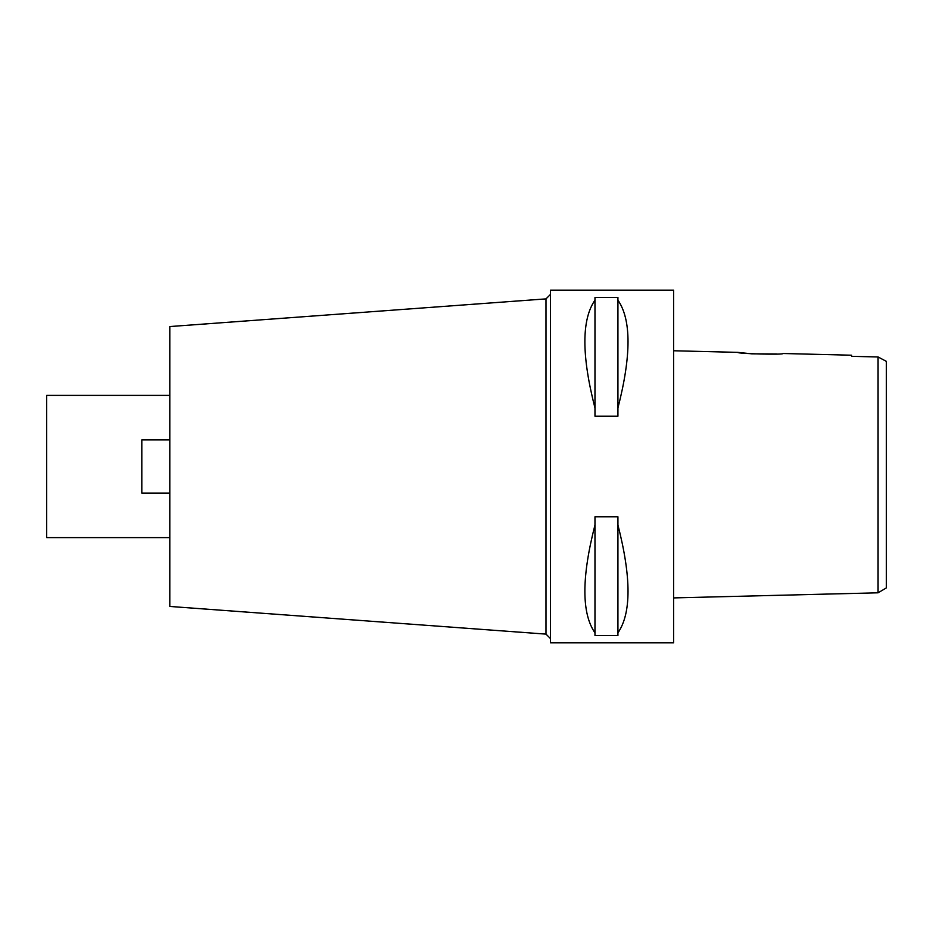 <?xml version="1.0" encoding="UTF-8"?>
<svg xmlns="http://www.w3.org/2000/svg" width="933" height="933" viewBox="0 0 933 933"><rect width="100%" height="100%" fill="white"/><g stroke="black" fill="none" stroke-linecap="round" stroke-linejoin="round"><path stroke-width="1.4" d="M878.07 569.282L878.07 592.805L886.35 587.907L886.35 361.363L878.07 356.954L851.642 356.348L851.642 355.216L783.067 353.502C784.466 354.972 736.277 353.747 737.723 352.359L673.626 350.761M877.475 356.931L876.868 356.919M870.454 356.779L851.642 356.348L851.642 355.216M881.219 358.634L878.07 356.954L878.07 592.805L673.626 597.913M878.07 368.29L878.07 380.746M776.489 353.98L751.765 353.84L737.723 352.359M673.626 642.837L673.626 290.163L550.47 290.163L550.47 642.837L673.626 642.837M617.926 408.013L617.926 416.223L594.974 416.223L594.974 408.013C581.516 355.578 581.516 319.622 594.974 300.146L594.974 297.487L617.926 297.487L617.926 408.013C631.384 355.578 631.384 319.622 617.926 300.146M617.926 632.854L617.926 635.513L594.974 635.513L594.974 632.854C581.516 613.378 581.516 577.422 594.974 524.987L594.974 516.777L617.926 516.777L617.926 632.854C631.384 613.378 631.384 577.422 617.926 524.987M550.47 294.408L545.992 298.887L545.992 634.113L169.806 606.45L169.806 326.55L545.992 298.887M550.47 638.592L545.992 634.113M169.806 395.405L46.65 395.405L46.65 537.595L169.806 537.595M169.806 493.091L141.816 493.091L141.816 439.909L169.806 439.909M594.974 300.146L594.974 408.013M594.974 524.987L594.974 632.854"/></g></svg>
